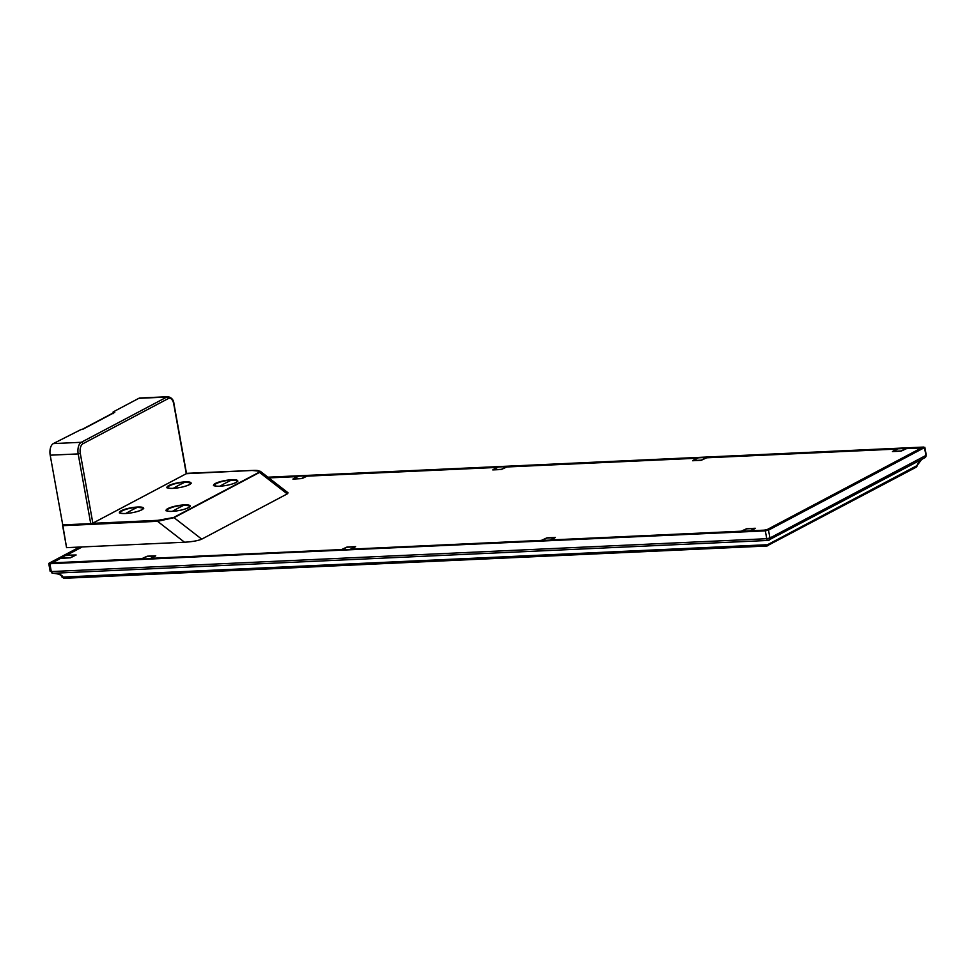 <?xml version="1.0" encoding="UTF-8"?>
<svg xmlns="http://www.w3.org/2000/svg" width="975" height="975" viewBox="0 0 975 975"><rect width="100%" height="100%" fill="white"/><g stroke="black" fill="none" stroke-linecap="round" stroke-linejoin="round"><path stroke-width="1.46" d="M186.225 473.35L252.147 470.462L186.286 473.704L173.745 403.979A7.873 4.18 87.4 0 0 168.419 398.495L82.899 443.747A7.873 4.18 87.4 0 0 80.303 453.424L92.844 523.148L186.286 473.704L173.745 403.979A7.873 4.18 -92.6 0 0 168.419 398.495A1.572 1.292 -117.9 0 0 166.81 397.044A1.572 1.292 62.1 0 1 168.419 398.495L82.899 443.747A1.572 1.292 -117.9 0 0 81.291 442.297L166.81 397.044A9.445 5.009 -92.6 0 1 168.09 396.703A9.445 5.009 87.4 0 0 166.81 397.044L138.828 398.324A9.445 5.009 -92.6 0 1 140.034 397.995L168.017 396.703C171.697 397.605 173.672 399.957 173.952 403.76L173.672 403.638M287.235 493.898L259.545 472.424L174.038 517.676L259.545 472.424A0.792 0.646 -117.9 0 0 259.094 472.266L173.574 517.518A0.792 0.646 62.1 0 1 174.038 517.676A0.792 0.646 -117.9 0 0 173.574 517.518L157.816 520.345L157.56 521.32L174.038 517.676L201.728 539.151L174.038 517.676L157.56 521.32L184.531 542.234L157.56 521.32L62.619 525.683L66.568 547.658L184.531 542.234C192.368 541.734 198.096 540.711 201.728 539.151L287.235 493.898L201.728 539.151C198.096 540.711 192.368 541.734 184.531 542.234L66.568 547.658L62.729 524.842L62.619 525.683L157.56 521.32L157.816 520.345L92.272 523.356L157.816 520.345L173.574 517.518L259.094 472.266C260.398 470.742 258.046 470.145 252.05 470.486C258.07 470.145 260.423 470.742 259.094 472.266A0.792 0.646 62.1 0 1 259.545 472.424L260.313 471.291L259.545 472.424L287.235 493.898L288.064 492.862M141.863 509.791A12.2 2.511 169.8 0 1 125.397 513.52A12.2 2.511 169.8 0 1 121.205 510.742A12.2 2.511 169.8 0 1 137.67 507.024A12.2 2.511 169.8 0 1 141.863 509.791A12.2 2.511 169.8 0 1 129.785 513.094A12.2 2.511 169.8 0 1 119.876 512.887A12.2 2.511 169.8 0 1 121.205 510.742L121.205 510.742A12.2 2.511 169.8 0 1 135.647 507.171A12.2 2.511 169.8 0 1 143.386 508.645A12.2 2.511 169.8 0 1 141.863 509.791M189.369 484.66A12.2 2.511 169.8 0 1 172.904 488.378A12.2 2.511 169.8 0 1 168.712 485.599A12.2 2.511 169.8 0 1 185.177 481.882A12.2 2.511 169.8 0 1 189.369 484.66A12.2 2.511 169.8 0 1 177.292 487.951A12.2 2.511 169.8 0 1 167.383 487.756A12.2 2.511 169.8 0 1 168.712 485.599L168.712 485.599A12.2 2.511 169.8 0 1 183.154 482.028A12.2 2.511 169.8 0 1 190.893 483.503A12.2 2.511 169.8 0 1 189.369 484.66M235.999 482.515A12.2 2.511 169.8 0 1 219.533 486.232A12.2 2.511 169.8 0 1 215.353 483.466A12.2 2.511 169.8 0 1 231.806 479.737A12.2 2.511 169.8 0 1 235.999 482.515A12.2 2.511 169.8 0 1 223.921 485.806A12.2 2.511 169.8 0 1 214.012 485.611A12.2 2.511 169.8 0 1 215.353 483.466L215.353 483.466A12.2 2.511 169.8 0 1 229.783 479.883A12.2 2.511 169.8 0 1 237.522 481.357A12.2 2.511 169.8 0 1 235.999 482.515M188.492 507.658A12.2 2.511 169.8 0 1 172.027 511.375A12.2 2.511 169.8 0 1 167.834 508.597A12.2 2.511 169.8 0 1 184.299 504.879A12.2 2.511 169.8 0 1 188.492 507.658A12.2 2.511 169.8 0 1 176.414 510.949A12.2 2.511 169.8 0 1 166.506 510.754A12.2 2.511 169.8 0 1 167.834 508.597L167.834 508.597A12.2 2.511 169.8 0 1 182.276 505.026A12.2 2.511 169.8 0 1 190.015 506.5A12.2 2.511 169.8 0 1 188.492 507.658M120.096 513.021A11.883 2.45 169.8 0 1 120.937 511.375M141.85 507.609A11.883 2.45 169.8 0 1 143.215 508.852A11.797 2.425 169.8 0 0 143.227 508.633C144.775 508.268 142.825 507.841 137.377 507.353L137.341 507.366A11.493 2.364 169.8 0 1 142.862 508.621A11.493 2.364 169.8 0 1 136.098 511.838A11.493 2.364 -10.2 0 0 142.862 508.621A11.493 2.364 -10.2 0 0 137.341 507.366L137.377 507.353A11.493 2.364 -10.2 0 0 121.826 510.863A11.493 2.364 -10.2 0 0 125.775 513.484A11.493 2.364 169.8 0 1 121.826 510.863A11.493 2.364 169.8 0 1 137.341 507.366A419.701 222.751 87.4 0 0 131.528 510.266A419.701 222.751 -92.6 0 1 137.341 507.366C123.618 508.06 117.11 513.886 119.998 512.813M167.603 487.878A11.883 2.45 169.8 0 1 168.456 486.232M189.357 482.467A11.883 2.45 169.8 0 1 190.722 483.71M214.232 485.733A11.883 2.45 169.8 0 1 215.085 484.087M235.987 480.334A11.883 2.45 169.8 0 1 237.352 481.577M166.725 510.876A11.883 2.45 169.8 0 1 167.566 509.23M188.48 505.477A11.883 2.45 169.8 0 1 189.845 506.707M127.798 513.337A11.493 2.364 169.8 0 1 125.775 513.484A419.701 222.751 -92.6 0 1 131.528 510.266A419.701 222.751 87.4 0 0 125.775 513.484A11.493 2.364 -10.2 0 0 127.798 513.337M166.627 510.668C163.739 511.741 170.247 505.928 184.007 505.208L183.97 505.221A11.493 2.364 169.8 0 1 189.491 506.488A11.493 2.364 169.8 0 1 182.727 509.706A11.493 2.364 -10.2 0 0 189.491 506.488A11.493 2.364 -10.2 0 0 183.97 505.221L184.019 505.208C189.455 505.696 191.405 506.122 189.857 506.488A11.797 2.425 169.8 0 1 189.857 506.671M174.428 511.192A11.493 2.364 169.8 0 1 172.404 511.339A11.493 2.364 169.8 0 1 168.456 508.731A11.493 2.364 169.8 0 1 183.97 505.221A11.493 2.364 -10.2 0 0 168.456 508.731A11.493 2.364 -10.2 0 0 172.404 511.339A419.701 222.751 -92.6 0 1 178.169 508.133A419.701 222.751 -92.6 0 1 183.97 505.221A419.701 222.751 87.4 0 0 178.169 508.133A419.701 222.751 87.4 0 0 172.404 511.339A11.493 2.364 -10.2 0 0 174.428 511.192M167.505 487.671C164.617 488.743 171.125 482.93 184.884 482.211L184.848 482.223A11.493 2.364 169.8 0 1 190.369 483.49A11.493 2.364 169.8 0 1 183.605 486.696A11.493 2.364 -10.2 0 0 190.369 483.49A11.493 2.364 -10.2 0 0 184.848 482.223L184.897 482.211C190.332 482.698 192.282 483.125 190.734 483.49A11.797 2.425 169.8 0 1 190.734 483.673M175.305 488.195A11.493 2.364 169.8 0 1 173.282 488.341A11.493 2.364 169.8 0 1 169.333 485.733A11.493 2.364 169.8 0 1 184.848 482.223A11.493 2.364 -10.2 0 0 169.333 485.733A11.493 2.364 -10.2 0 0 173.282 488.341A419.701 222.751 -92.6 0 1 179.047 485.123A419.701 222.751 -92.6 0 1 184.848 482.223A419.701 222.751 87.4 0 0 179.047 485.123A419.701 222.751 87.4 0 0 173.282 488.341A11.493 2.364 -10.2 0 0 175.305 488.195M214.134 485.538C211.258 486.598 217.754 480.785 231.526 480.066L231.489 480.078A11.493 2.364 169.8 0 1 236.998 481.345A11.493 2.364 169.8 0 1 230.234 484.563A11.493 2.364 -10.2 0 0 236.998 481.345A11.493 2.364 -10.2 0 0 231.489 480.078L231.526 480.066A11.493 2.364 -10.2 0 0 215.962 483.588A11.493 2.364 -10.2 0 0 219.911 486.196A11.493 2.364 169.8 0 1 215.962 483.588A11.493 2.364 169.8 0 1 231.489 480.078A419.701 222.751 87.4 0 0 225.676 482.991A419.701 222.751 -92.6 0 1 231.489 480.078C236.962 480.553 238.912 480.98 237.376 481.357A11.797 2.425 169.8 0 1 237.376 481.54M221.934 486.05A11.493 2.364 169.8 0 1 219.911 486.196A419.701 222.751 -92.6 0 1 225.676 482.991A419.701 222.751 87.4 0 0 219.911 486.196A11.493 2.364 -10.2 0 0 221.934 486.05M141.265 398.214A9.445 5.009 -92.6 0 0 138.828 398.324L113.295 411.84L138.828 398.324L166.81 397.044L81.291 442.297A9.445 5.009 87.4 0 0 78.183 453.911A9.445 5.009 -92.6 0 1 81.291 442.297L53.32 443.588A9.445 5.009 -92.6 0 0 50.2 455.191L78.183 453.911L50.2 455.191A9.445 5.009 -92.6 0 1 53.32 443.588L80.974 429.585L53.32 443.588L81.291 442.297A1.572 1.292 62.1 0 1 82.899 443.747A7.873 4.18 -92.6 0 0 80.303 453.424L78.183 453.911L80.303 453.424L92.844 523.148L90.724 523.624L78.183 453.911L90.724 523.624L62.741 524.903L50.2 455.191L62.741 524.903M113.917 412.62L113.295 411.84L114.77 412.352L82.217 429.475M80.974 429.585L82.156 429.366A3.144 2.584 -117.9 0 0 81.9 429.536A3.144 2.584 62.1 0 1 82.156 429.366L113.453 412.803M82.704 429.317L114.77 412.352M301.567 478.506L293.572 478.871L298.716 476.153L306.711 475.788L301.567 478.506M501.418 469.328L493.423 469.694L498.566 466.976L506.561 466.611L501.418 469.328M701.269 460.151L693.274 460.517L698.417 457.799L706.412 457.421L701.269 460.151M901.107 450.974L893.112 451.34L898.267 448.61L906.263 448.244L901.107 450.974M155.086 556.03L147.091 556.396L141.936 559.114L149.931 558.748L155.086 556.03M354.924 546.853L346.929 547.219L341.786 549.937L349.781 549.571L354.924 546.853M554.775 537.664L546.78 538.042L541.637 540.759L549.632 540.394L554.775 537.664M754.626 528.487L746.631 528.852L741.487 531.582L749.483 531.217L754.626 528.487M70.566 557.615L75.319 555.092L64.655 555.592L59.914 558.102L70.566 557.615M924.519 447.598L267.918 477.189L923.703 447.062L924.519 447.598L768.519 530.144L769.933 537.993L768.519 530.144L49.883 563.733L51.297 571.569L49.883 563.733L49.079 563.197L79.56 547.06L48.75 563.513L765.338 530.863L768.519 530.144L924.519 447.598L925.921 455.447A2.364 1.938 62.1 0 1 924.787 457.726A2.364 1.938 -117.9 0 0 925.921 455.447L769.933 537.993L766.752 538.712L51.297 571.569A2.364 1.255 87.4 0 0 52.589 573.3A2.364 1.255 -92.6 0 1 52.589 573.3A2.364 1.255 -92.6 0 1 51.297 571.569L766.752 538.712L765.338 530.863L766.752 538.712L769.933 537.993A2.364 1.938 62.1 0 1 769.043 540.174A2.364 1.938 -117.9 0 0 769.933 537.993L925.921 455.447L924.519 447.598M268.381 477.543L922.24 447.513L767.593 529.998L51.346 563.282L80.888 546.999M906.677 455.752L908.005 455.691L906.677 455.752M902.472 458.616L901.144 458.677L902.472 458.616M66.458 562.587L67.251 562.161L66.458 562.587M73.795 561.868L73.003 562.283L73.795 561.868M62.985 577.078L765.582 544.806A2.364 1.255 87.4 0 0 766.752 546.024A2.364 1.255 87.4 0 0 767.057 545.939A2.364 1.938 -117.9 0 0 768.69 544.099A2.364 1.182 174.2 0 1 765.582 544.806A2.364 1.182 -5.8 0 0 768.69 544.099L917.036 465.599A2.364 1.938 62.1 0 1 916.098 467.257A2.364 1.938 -117.9 0 0 917.036 465.599L768.69 544.099A2.364 1.938 62.1 0 1 767.057 545.939A2.364 1.255 -92.6 0 1 766.74 546.024A2.364 1.255 -92.6 0 1 765.582 544.806L62.985 577.078A2.364 1.255 87.4 0 0 64.143 578.297A2.364 1.255 87.4 0 0 64.46 578.212A2.364 1.255 -92.6 0 1 64.155 578.297A2.364 1.255 -92.6 0 1 62.985 577.078A2.364 0.609 151 0 1 61.986 577.078A2.364 0.609 -29 0 0 62.985 577.078C62.132 574.811 58.671 573.556 52.613 573.3A2.364 1.255 87.4 0 0 52.613 573.3L50.481 571.033M768.056 540.442A2.364 1.255 -92.6 0 1 768.044 540.442A2.364 1.255 -92.6 0 1 766.752 538.712A2.364 1.255 87.4 0 0 768.044 540.442A2.364 2.303 89.8 0 0 768.8 540.272A2.364 1.938 -117.9 0 0 769.043 540.174A2.364 1.938 62.1 0 1 768.8 540.272A2.364 2.303 -90.2 0 1 768.056 540.442A2.364 1.255 87.4 0 0 768.056 540.442L52.589 573.3L768.032 540.442L925.031 457.628L926.25 455.118L924.836 447.269M96.61 561.198L97.403 560.783L96.61 561.198M881.668 468.987L882.997 468.926L881.668 468.987M90.699 561.466L91.492 561.052L90.699 561.466M886.47 466.452L887.798 466.379L886.47 466.452M52.76 573.288C58.476 573.666 61.547 574.921 61.986 577.078L64.155 578.297L766.752 546.024L916.098 467.257A2.364 1.938 62.1 0 1 915.403 467.439M917.036 465.599L921.728 459.371M876.513 472.363L875.184 472.424M386.258 547.511L387.782 547.828M765.46 530.485L767.691 529.291M414.387 546.219L414.424 546.244A23.607 4.863 169.8 0 0 415.058 546.573M765.241 530.485L766.996 529.559M397.824 546.987L399.336 547.292M268.856 477.908L296.863 476.617L292.914 479.103L302.079 478.567L306.991 476.153L496.714 467.439L492.765 469.913L501.284 469.523L506.842 466.976L696.564 458.262L692.603 460.736L701.135 460.346L706.68 457.799L896.403 449.085L892.454 451.559L900.985 451.169L906.531 448.622L918.791 448.061A3.144 0.646 -10.2 0 1 919.864 448.768L767.837 529.218A3.144 0.646 -10.2 0 1 763.596 530.181L751.335 530.741L755.284 528.267L746.765 528.657L741.207 531.204L551.484 539.918L555.433 537.444L546.914 537.834L541.357 540.394L351.646 549.108L355.595 546.622L347.063 547.012L341.518 549.571L151.795 558.285L155.744 555.799L147.213 556.201L141.667 558.748L54.795 562.733A3.144 0.646 -10.2 0 1 53.722 562.027L60.608 558.37L70.444 557.81L76.147 554.982L66.629 555.189L82.229 546.938M186.493 473.472L252.147 470.462L260.313 471.291L287.905 492.68M186.505 473.484L173.952 403.76M113.076 412.059L113.356 413.571M50.164 571.362L48.75 563.513M921.802 459.335L918.231 463.015L916.098 467.257"/></g></svg>
